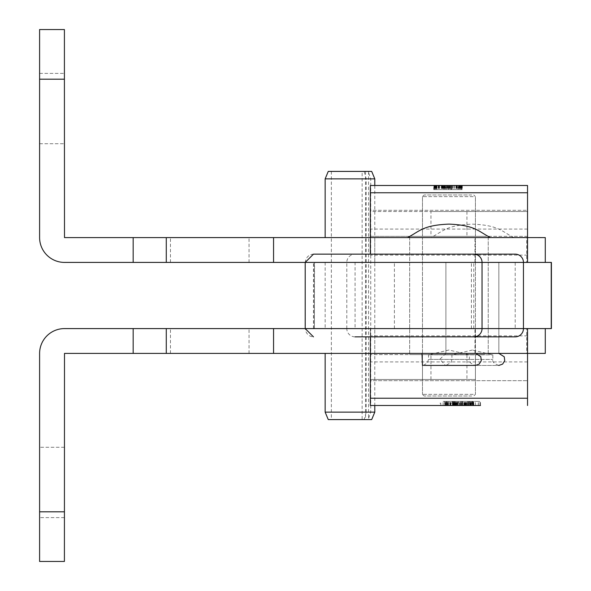 <?xml version="1.0" encoding="UTF-8"?>
<svg xmlns="http://www.w3.org/2000/svg" width="591" height="591" viewBox="0 0 591 591"><rect width="100%" height="100%" fill="white"/><g stroke="black" fill="none" stroke-linecap="round" stroke-linejoin="round"><path stroke-width="0.44" stroke-dasharray="2.96 2.22" d="M64.412 108.552L64.412 73.395L64.412 108.552M39.597 108.552L39.597 73.395L39.597 108.552M349.968 237.597L374.79 237.597L349.968 237.597M349.968 262.411L374.79 262.411L349.968 262.411M472.379 237.597L445.902 237.597L472.379 237.597M472.379 262.411L445.902 262.411L472.379 262.411M209.753 237.597L170.459 237.597L209.753 237.597M209.753 262.411L170.459 262.411L209.753 262.411M515.197 336.863L355.065 336.863A8.274 8.252 90 0 1 346.806 328.589L305.399 328.589L305.207 262.411L545.279 262.411L64.493 262.411A24.903 24.903 0 0 1 39.597 237.508L39.597 29.55L64.412 29.55L64.493 237.597L545.279 237.597M526.707 237.597L370.365 237.575L526.707 237.597L526.707 262.389M39.597 482.448L39.597 517.605L39.597 482.448M64.412 482.448L64.412 517.605L64.412 482.448M349.968 328.589L374.79 328.589L349.968 328.589M349.968 353.403L374.79 353.403L349.968 353.403M472.379 328.589L445.902 328.589L472.379 328.589M472.379 353.403L445.902 353.403L472.379 353.403M209.753 328.589L170.459 328.589L209.753 328.589M209.753 353.403L170.459 353.403L209.753 353.403M545.279 353.403L64.493 353.403L64.412 561.45L39.597 561.45L39.597 353.492A24.903 24.903 0 0 1 64.493 328.589L305.399 328.589A8.274 8.252 -90 0 0 313.651 336.863M526.707 353.403L370.365 353.403L526.707 353.403L526.707 328.589M448.946 237.575L475.423 237.575L448.946 237.575M370.365 254.137L370.365 210.3L527.534 210.3L527.534 262.389L314.405 262.411L551.403 262.411M450.896 185.485L459.724 185.485L450.896 185.485L450.896 189.622L461.645 189.622L434.03 189.622L434.74 189.622L434.725 185.485L461.682 185.485L434.74 185.485L442.149 185.485L436.653 185.485L436.653 189.622L435.19 189.622L461.224 189.622L434.74 189.622L462.31 189.622L433.949 189.622L462.177 189.622L450.896 189.622L450.896 185.485M461.431 189.622L461.431 185.485L438.522 185.485L461.645 185.485L434.03 185.485L434.74 185.485L434.74 189.622L461.977 189.622L451.435 189.622L451.502 185.485L433.949 185.485L462.177 185.485L434.769 185.485L434.74 189.622L461.601 189.622L434.777 189.622L434.777 185.485L461.601 185.485L434.777 185.485M436.653 185.485L435.19 185.485L435.19 189.622L435.19 185.485M461.601 185.485L461.601 189.622L461.601 185.485L433.905 185.485L433.905 189.622L433.89 185.485L462.31 185.485L433.713 185.485L433.713 189.622L433.949 185.485L459.768 185.485L451.435 185.485L451.435 189.622L434.821 189.622L460.101 189.622L436.276 189.622L451.517 189.622L451.517 185.485L451.517 189.622L436.653 189.622M527.534 405.492L527.534 398.231L370.365 398.231L370.365 405.492L374.79 405.492L374.79 185.485L370.365 185.485L370.365 211.526L430.957 211.526L430.957 236.341L370.365 236.341L370.365 211.526L527.534 211.526L527.534 185.485M445.983 185.485L444.188 185.485L445.983 185.485L445.983 189.622L444.188 189.622L445.983 189.622L445.983 185.485M441.987 185.485L442.024 189.622L441.987 185.485M444.484 185.485L444.484 189.622M460.596 185.485L460.596 189.622M449.559 185.485L449.478 189.622L449.559 185.485M448.946 211.526L475.423 211.526L448.946 211.526M466.942 211.526L466.942 236.341L527.534 236.341L527.534 211.526L430.957 211.526M448.946 236.341L475.423 236.341L448.946 236.341M527.534 236.341L370.365 236.341L370.365 210.3L527.534 210.3L527.534 236.341M466.942 236.341L430.957 236.341M461.224 185.485L461.224 189.622M450.106 185.485L450.106 189.622M460.308 185.485L460.308 189.622L460.315 185.485M446.19 185.485L446.19 189.622M436.114 185.485L436.114 189.622L436.114 185.485M442.822 185.485L442.822 189.622M445.023 185.485L445.023 189.622M444.986 185.485L444.986 189.622M452.647 185.485L452.647 189.622M461.682 185.485L461.682 189.622L461.682 185.485M459.436 185.485L459.436 189.622M458.764 185.485L458.764 189.622M449.603 185.485L449.603 189.622M456.976 185.485L456.976 189.622M461.889 185.485L461.889 189.622M462.31 185.485L462.31 189.622M459.805 185.485L459.805 189.622M439.608 185.485L439.608 189.622M435.153 185.485L435.153 189.622M434.326 185.485L434.326 189.622M434.821 185.485L434.821 189.622L434.821 185.485M436.276 185.485L436.276 189.622L436.276 185.485L460.101 185.485L436.276 185.485M448.059 185.485L448.059 189.622M447.151 185.485L447.151 189.622M438.153 185.485L438.153 189.622M436.357 185.485L436.357 189.622M461.098 185.485L461.098 189.622M461.807 185.485L461.807 189.622M462.177 185.485L462.177 189.622M459.724 185.485L459.724 189.622M456.725 185.485L456.725 189.622M448.732 185.485L448.732 189.622M444.188 185.485L444.188 189.622L444.188 185.485M442.607 185.485L442.607 189.622M443.605 185.485L443.605 189.622M444.314 185.485L444.314 189.622L458.143 189.622L444.018 189.622L444.314 185.485L458.143 185.485L444.314 185.485M444.395 185.485L444.395 189.622M444.654 185.485L444.654 189.622M461.645 185.485L461.645 189.622L433.905 189.622L461.645 189.622L461.645 185.485L461.645 189.622M444.816 185.485L444.816 189.622M445.104 185.485L445.104 189.622M445.355 185.485L445.355 189.622M444.151 185.485L444.151 189.622M443.486 185.485L443.486 189.622M443.154 185.485L443.154 189.622M434.03 185.485L434.03 189.622L434.008 185.485M435.486 185.485L435.486 189.622M436.069 185.485L436.069 189.622M438.522 185.485L438.522 189.622M442.94 185.485L442.94 189.622M458.143 189.622L458.143 185.485M444.018 189.622L444.018 185.485M456.222 185.485L456.222 189.622M459.768 185.485L459.768 189.622M459.473 185.485L459.473 189.622L459.473 185.485M459.266 185.485L459.266 189.622M458.889 185.485L458.889 189.622M458.727 185.485L458.727 189.622M460.263 185.485L460.263 189.622M460.64 185.485L460.64 189.622M461.268 185.485L461.268 189.622M461.977 185.485L461.977 189.622M461.342 185.485L461.342 189.622M460.345 185.485L460.345 189.622M459.096 185.485L459.096 189.622M453.814 185.485L453.814 189.622M443.191 185.485L443.191 189.622M441.278 185.485L441.278 189.622M442.895 185.485L442.895 189.622L442.895 185.485M445.437 185.485L445.437 189.622M450.187 185.485L450.187 189.622L450.202 185.485M450.77 185.485L450.77 189.622M451.184 185.485L451.184 189.622M451.317 185.485L451.317 189.622M439.527 185.485L439.527 189.622M434.363 185.485L434.363 189.622M434.902 185.485L434.902 189.622M436.402 185.485L436.402 189.622M458.557 185.485L458.557 189.622M456.68 185.485L456.68 189.622M457.39 185.485L457.39 189.622M460.721 185.485L460.721 189.622M447.727 185.485L447.727 189.622M448.65 185.485L448.65 189.622M460.101 189.622L460.101 185.485M448.562 189.622L448.562 185.485M451.517 185.485L451.517 189.622M446.353 185.485L446.353 189.622M445.067 185.485L445.067 189.622M436.779 185.485L436.779 189.622M437.022 185.485L437.022 189.622M442.149 185.485L442.149 189.622L442.149 185.485M435.404 185.485L435.404 189.622L435.404 185.485M439.024 185.485L439.024 189.622M446.523 185.485L446.523 189.622M447.609 185.485L447.609 189.622M456.06 185.485L456.06 189.622M452.27 185.485L452.27 189.622M449.537 403.01L458.926 403.01L449.537 403.01M449.537 405.492L458.926 405.492L449.537 405.492M462.325 405.492L445.2 405.492L462.325 405.492L462.325 401.363L472.497 401.363L472.497 405.492L454.575 405.492L473.48 405.492L452.366 405.492L473.502 405.492L470.776 405.492L473.443 405.492L473.443 401.363L445.2 401.363L473.48 401.363L470.776 401.363L472.106 401.363L472.106 405.492M475.519 405.492L475.519 401.363L479.936 401.363L472.482 401.363L472.482 405.492L445.577 405.492L472.77 405.492L445.828 405.492L472.482 405.492L472.482 401.363L452.411 401.363L455.661 401.363L452.743 401.363L452.743 405.492L479.936 405.492L472.482 405.492L472.482 401.363L473.48 401.363L473.45 405.492L473.524 401.363L473.524 405.492L473.539 401.363L473.517 405.492L445.2 405.492L473.539 405.492L452.411 405.492L472.66 405.492L452.706 405.492L452.706 401.363L472.482 401.363L452.366 401.363L472.106 401.363M471.13 405.492L471.108 401.363L464.947 401.363L472.66 401.363L452.743 401.363L471.13 401.363L471.13 405.492L471.153 401.363M454.56 405.492L454.575 401.363L454.56 405.492M471.19 405.492L471.19 401.363L471.19 405.492M480.498 405.492L480.498 401.363L479.936 401.363L479.936 405.492L480.498 405.492L440.155 405.492L440.155 403.01M447.202 405.492L447.202 401.363L472.785 401.363L445.577 401.363L457.404 401.363L447.202 401.363L447.195 405.492M471.396 405.492L471.396 401.363L471.396 405.492M454.863 405.492L454.863 401.363L472.77 401.363L472.77 405.492L472.815 401.363L473.354 401.363L473.354 405.492M454.863 401.363L445.828 401.363L445.828 405.492L445.828 401.363L454.619 401.363L454.619 405.492L454.619 401.363M453.91 405.492L453.91 401.363L453.91 405.492L454.619 405.492M470.879 405.492L470.857 401.363L470.879 405.492M472.482 405.492L472.482 401.363L472.482 405.492L472.482 401.363L472.482 405.492L472.482 401.363L467.732 401.363L467.732 405.492L467.732 401.363L454.287 401.363L454.287 405.492L454.361 401.363L454.361 405.492L454.324 401.363L445.2 401.363L462.325 401.363M448.946 353.403L475.423 353.403L448.946 353.403M527.534 398.231L527.534 328.589L370.365 328.589L370.365 336.863M527.534 328.589L370.365 328.589L370.365 380.678L527.534 380.678L370.365 380.678L370.365 354.637L466.942 354.637L466.942 379.452L370.365 379.452L370.365 354.637L466.942 354.637M370.365 398.231L370.365 379.452L466.942 379.452M448.946 379.452L475.423 379.452L448.946 379.452M448.946 354.637L475.423 354.637L448.946 354.637M430.957 379.452L430.957 354.637M446.286 405.492L446.286 401.363L446.286 405.492M457.404 405.492L457.404 401.363L457.404 405.492M461.32 405.492L461.32 401.363M464.689 405.492L464.689 401.363M462.487 405.492L462.487 401.363M462.524 405.492L462.524 401.363M448.074 405.492L448.074 401.363L448.074 405.492M448.746 405.492L448.746 401.363M445.2 405.492L445.2 401.363L445.2 405.492M447.579 405.492L447.579 401.363M450.83 405.492L450.83 401.363M468.486 405.492L468.486 401.363M473.103 405.492L473.103 401.363M472.564 405.492L472.564 401.363M465.989 405.492L465.989 401.363M446.242 405.492L446.242 401.363L446.242 405.492M445.621 405.492L445.621 401.363M467.57 405.492L467.57 401.363M466.277 405.492L466.277 401.363L466.277 405.492M467.983 401.363L462.406 401.363L471.02 401.363L467.983 401.363L467.983 405.492L462.406 405.492L467.983 405.492M470.067 405.492L470.067 401.363M471.234 405.492L471.234 401.363L471.234 405.492M470.443 405.492L470.443 401.363M465.523 405.492L465.523 401.363M460.943 405.492L460.943 401.363M458.823 405.492L458.823 401.363M457.242 405.492L457.242 401.363M457.862 405.492L457.862 401.363L457.862 405.492M452.861 405.492L452.861 401.363L452.861 405.492M459.739 405.492L459.739 401.363M467.902 405.492L467.902 401.363M468.855 405.492L468.855 401.363L468.855 405.492M462.406 401.363L462.406 405.492M469.52 401.363L469.52 405.492M471.02 401.363L471.02 405.492L471.02 401.363M468.693 401.363L468.693 405.492M459.658 405.492L459.658 401.363M453.12 405.492L453.12 401.363M470.776 405.492L470.776 401.363L470.776 405.492M472.482 401.363L470.022 401.363L470.022 405.492L469.653 401.363L475.519 401.363M469.69 405.492L469.69 401.363M467.688 405.492L467.688 401.363M459.857 405.492L459.857 401.363M454.575 405.492L454.575 401.363M458.306 403.01L458.328 401.363M471.064 405.492L471.064 401.363L471.064 405.492M465.361 405.492L465.361 401.363M454.243 405.492L454.243 401.363M453.74 405.492L453.74 401.363L453.496 405.492L453.496 401.363L452.994 401.363L452.994 405.492L452.994 401.363L452.366 401.363L452.366 405.492L452.366 401.363L452.455 405.492L452.455 401.363L473.354 401.363M454.494 405.492L454.494 401.363M454.028 405.492L454.028 401.363M455.114 405.492L455.114 401.363M478.348 405.492L478.348 401.363M462.657 401.363L470.983 401.363L454.656 401.363L462.657 401.363L462.657 405.492L470.983 405.492L462.657 405.492M452.824 405.492L452.824 401.363M452.411 405.492L452.411 401.363M455.661 405.492L455.661 401.363M462.945 405.492L462.945 401.363M469.653 405.492L469.653 401.363M470.983 401.363L470.983 405.492M456.946 401.363L456.946 405.492M454.656 401.363L454.656 405.492M454.693 405.492L454.693 401.363M455.24 405.492L455.24 401.363M455.365 405.492L455.365 401.363M467.444 405.492L467.444 401.363M466.402 405.492L466.402 401.363M463.898 405.492L463.898 401.363L463.898 405.492M455.617 405.492L455.617 401.363M456.119 405.492L456.119 401.363M454.361 405.492L454.361 401.363M454.161 405.492L454.161 401.363M450.955 405.492L450.955 401.363M446.663 405.492L446.663 401.363M445.998 405.492L445.998 401.363M445.577 405.492L445.577 401.363L445.577 405.492M465.856 405.492L465.856 401.363M461.401 401.363L454.287 401.363L461.401 401.363L461.401 405.492L454.287 405.492L461.401 405.492L461.401 401.363M464.947 405.492L464.947 401.363L464.947 405.492M472.652 405.492L472.652 401.363L472.66 405.492M462.361 405.492L462.361 401.363M452.743 405.492L452.743 401.363M462.819 405.492L462.819 401.363L462.819 405.492M460.825 401.363L460.825 405.492M452.994 405.492L452.994 401.363M456.282 405.492L456.282 401.363M455.949 405.492L455.949 401.363M460.574 405.492L460.574 401.363M471.485 405.492L471.485 401.363M471.566 405.492L471.566 401.363M472.357 405.492L472.357 401.363L472.357 405.492M461.615 405.492L461.615 401.363M464.275 405.492L464.275 401.363M469.852 405.492L469.852 401.363M472.438 405.492L472.438 401.363M473.819 405.492L473.819 401.363L473.827 405.492M447.623 405.492L447.623 401.363M455.543 405.492L443.132 405.492L455.543 405.492L455.543 401.363L443.132 401.363L455.543 401.363L450.172 401.363L455.543 401.363L455.543 405.492M449.958 405.492L449.958 401.363M444.513 401.363L444.513 405.492L448.791 405.492L444.513 405.492L444.513 401.363M448.791 401.363L448.791 405.492L448.791 401.363M446.693 401.363L446.693 405.492L446.693 401.363M443.132 405.492L443.132 401.363L443.132 405.492M450.172 405.492L450.172 401.363L450.172 405.492M422.535 262.411L475.423 262.411L422.535 262.411M422.535 328.589L475.423 328.589L422.535 328.589M445.961 262.411L498.848 262.411L445.961 262.411M445.961 328.589L498.848 328.589L445.961 328.589M523.449 328.589L314.405 328.589L314.575 262.411M551.403 328.589L314.575 328.589M346.806 328.589L346.806 262.411A8.274 8.252 90 0 1 355.065 254.137L515.197 254.137M355.065 262.411L515.197 262.411L515.197 328.589L355.065 328.589L355.065 262.411L313.481 262.411L515.197 262.411M515.197 328.589L355.065 328.589M471.729 396L424.131 396L471.729 396M473.243 354.637L422.476 354.637L473.243 354.637M485.012 236.341L409.659 236.341L485.012 236.341M485.012 354.637L409.659 354.637L485.012 354.637M473.243 236.341L422.476 236.341L473.243 236.341M471.729 194.978L424.131 194.978L471.729 194.978M325.153 412.141L366.191 412.141L364.167 419.588L328.256 419.588M371.687 171.412L368.141 171.412L370.742 178.859L370.742 412.141L368.141 419.588L331.359 419.588L362.135 419.588L362.135 171.412L331.359 171.412L368.141 171.412M374.79 178.859L370.742 178.859M366.191 412.141L366.191 178.859L364.167 171.412L328.256 171.412M366.191 178.859L325.153 178.859M364.167 419.588L362.135 419.588M371.687 419.588L368.141 419.588M364.167 171.412L362.135 171.412M374.79 412.141L370.742 412.141M365.548 171.412L365.548 419.588M464.267 237.575L407.487 237.575L464.267 237.575M467.954 354.829L428.497 354.829L467.954 354.829M424.353 353.388L475.423 353.388L424.353 353.388M424.353 237.575L475.423 237.575L424.353 237.575M433.691 237.597L513.845 237.597L433.691 237.597M465.014 354.844L492.835 354.844L465.014 354.844M481.901 353.403L445.902 353.403L481.901 353.403M481.901 237.597L445.902 237.597L481.901 237.597M474.965 262.411L474.965 237.597M39.597 79.187L64.412 79.187M474.965 353.403L474.965 328.589M64.412 511.813L39.597 511.813M527.534 192.755L370.365 192.755M527.534 255.12L370.365 255.12M527.534 229.072L370.365 229.072M456.437 185.485L456.437 189.622M443.316 185.485L443.316 189.622M442.482 185.485L442.482 189.622M456.887 185.485L456.887 189.622M435.693 185.485L435.693 189.622M442.231 185.485L442.231 189.622M454.767 185.485L454.767 189.622M527.534 335.858L370.365 335.858M527.534 361.906L370.365 361.906M450.283 405.492L450.283 401.363M460.987 405.492L460.987 401.363M466.735 405.492L466.735 401.363M467.821 405.492L467.821 401.363M456.658 405.492L456.658 401.363M453.282 405.492L453.282 401.363M478.267 405.492L478.267 401.363M457.323 405.492L457.323 401.363M466.358 405.492L466.358 401.363M457.826 405.492L457.826 401.363M471.352 405.492L471.352 401.363M465.656 405.492L465.656 401.363M450.364 405.492L450.364 401.363M450.911 405.492L450.911 401.363M471.404 328.589L471.404 262.411M394.404 328.589L394.404 262.411M313.651 254.137A8.274 8.252 -90 0 0 305.399 262.411L346.806 262.411M313.651 328.589L313.651 262.411M473.79 328.589L473.79 262.411M473.243 394.345L422.476 394.345L473.243 394.345M473.243 196.633L422.476 196.633L473.243 196.633M467.954 359.402L428.497 359.402L467.954 359.402M465.014 359.424L492.835 359.424L465.014 359.424M39.597 73.395L64.412 73.395L39.597 73.395M325.153 262.411L325.153 328.589M445.902 262.411L445.902 353.403L445.902 262.411M170.459 262.411L170.459 237.597M249.047 262.411L249.047 237.597M498.848 262.411L498.848 353.403L498.848 262.411M374.79 262.411L374.79 237.597M39.597 143.709L64.412 143.709L39.597 143.709M64.412 517.605L39.597 517.605L64.412 517.605M170.459 353.403L170.459 328.589M249.047 353.403L249.047 328.589M374.79 353.403L374.79 328.589M64.412 447.291L39.597 447.291L64.412 447.291M422.476 353.403L422.476 237.575L422.476 353.388L421.989 353.403M422.476 236.341L422.476 196.633L424.131 194.978L422.476 196.633L422.476 236.341M475.423 236.341L475.423 196.633L473.768 194.978L475.423 196.633L475.423 236.341M475.423 353.403L475.423 237.575L475.423 353.388L475.91 353.403M433.897 185.485L433.897 189.622L433.89 185.485M441.75 185.485L441.75 189.622M460.766 185.485L460.766 189.622M460.566 185.485L460.566 189.622M449.064 185.485L449.064 189.622M434.769 185.485L434.769 189.622M422.476 379.452L422.476 354.637L422.476 394.345L424.131 396L422.476 394.345L422.476 354.637L422.476 379.452M475.423 379.452L475.423 354.637L475.423 394.345L473.768 396L475.423 394.345L475.423 354.637L475.423 379.452M472.785 405.492L472.785 401.363M472.601 405.492L472.601 401.363M473.502 405.492L473.502 401.363M453.142 405.492L453.142 401.363M454.39 405.492L454.39 401.363M458.926 403.01L458.926 405.492M440.775 403.01L440.775 405.492M314.405 328.589L314.405 262.411M313.481 328.589L313.481 262.411M488.24 236.341L488.24 354.637L488.24 236.341M409.659 236.341L409.659 354.637L409.659 236.341M331.359 171.412L331.359 419.588M368.585 171.412L368.585 419.588M423.452 365.341L427.315 362.977L428.497 359.402L428.497 354.829L448.946 350.012L469.402 354.829L469.402 359.402C468.663 361.699 470.665 363.701 475.423 365.415M473.546 365.415L424.353 365.415M513.845 237.597C501.567 231.34 498.797 225.252 472.379 224.129C445.961 225.252 443.191 231.34 430.913 237.597M472.379 350.027L451.923 354.844L451.923 359.424L451.059 362.527L445.902 365.437L498.848 365.437C494.098 363.724 492.089 361.714 492.835 359.424L492.835 354.844L472.379 350.027M445.902 365.437L498.848 365.437M445.902 353.403L439.889 359.239L445.415 365.415"/><path stroke-width="0.89" d="M39.597 79.187L64.412 79.187L64.412 29.55L39.597 29.55L39.597 237.508A24.903 24.903 0 0 0 64.493 262.411L305.207 262.411L313.481 254.137L515.197 254.137A8.274 8.252 90 0 1 523.449 262.411L527.534 262.389L527.534 237.575L545.279 237.597L545.279 262.411M64.412 79.187L64.493 237.597L527.534 237.575L527.534 192.755L370.365 192.755L370.365 254.137M64.412 511.813L39.597 511.813L39.597 561.45L64.412 561.45L64.493 353.403L370.365 353.403L370.365 405.492L480.498 405.492M39.597 511.813L39.597 353.492A24.903 24.903 0 0 1 64.493 328.589L482.042 328.589A8.274 8.252 90 0 1 473.79 336.863L355.065 336.863M370.365 336.863L370.365 353.403L545.279 353.403L545.279 328.589M370.365 192.755L370.365 185.485L527.534 185.485L527.534 192.755M434.777 185.485L527.534 185.485M433.713 185.485L374.79 185.485L374.79 178.859L325.153 178.859L325.153 237.597M434.769 185.485L433.905 185.485M440.155 405.492L374.79 405.492L374.79 412.141L325.153 412.141L328.256 419.588L371.687 419.588L374.79 412.141M527.534 328.589L527.534 405.492M473.79 254.137A8.274 8.252 90 0 1 482.042 262.411L482.042 328.589L551.403 328.589L551.403 262.411L305.207 262.411L305.207 328.589L313.481 336.863M473.79 336.863L515.197 336.863A8.274 8.252 90 0 0 523.449 328.589L523.449 262.411M355.065 254.137L313.481 254.137M325.153 178.859L328.256 171.412L371.687 171.412L374.79 178.859M166.285 262.411L166.285 237.597M133.167 262.411L133.167 237.597M273.559 262.411L273.559 237.597M166.285 353.403L166.285 328.589M133.167 353.403L133.167 328.589M273.559 353.403L273.559 328.589M527.534 398.231L370.365 398.231M551.233 328.589L551.233 262.411M325.153 353.403L325.153 412.141M407.487 237.575C419.765 231.317 422.528 225.23 448.946 224.107C475.363 225.23 478.134 231.317 490.412 237.575M421.989 353.403L422.476 365.415L423.452 365.341M473.546 365.415L475.423 365.415L479.131 364.137L481.288 360.732L480.808 356.728L475.91 353.403M424.353 365.415L475.423 365.415M498.848 365.437L502.638 364.093L504.736 360.65L504.256 356.787L498.856 353.403M445.415 365.415L445.902 365.437"/></g></svg>
